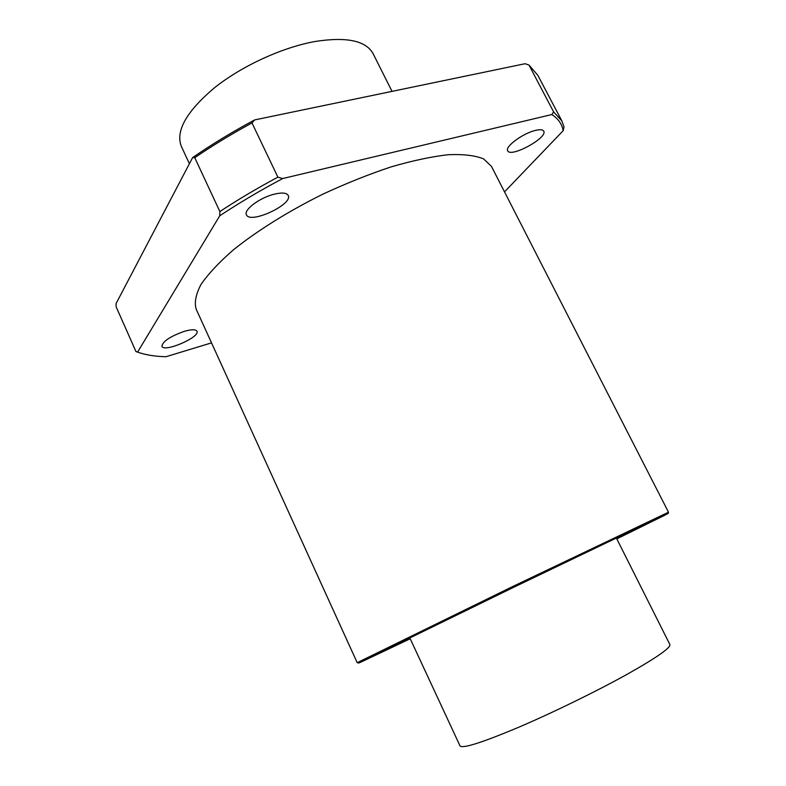 <?xml version="1.0" encoding="UTF-8"?>
<svg xmlns="http://www.w3.org/2000/svg" width="786" height="786" viewBox="0 0 786 786"><rect width="100%" height="100%" fill="white"/><g stroke="black" fill="none" stroke-linecap="round" stroke-linejoin="round"><path stroke-width="1.18" d="M137.599 352.089L135.958 351.548L116.151 306.854L116.073 303.583L192.599 157.622L194.761 157.691L219.874 211.552L219.716 215.836L137.599 352.089L138.867 352.541C146.393 355.075 155.431 356.471 165.974 356.726L211.522 342.873M504.514 191.882L563.179 130.692L564.004 126.9L561.872 120.926L537.84 75.318L528.978 65.051L553.629 111.907L551.831 114.55L282.685 178.55L277.89 177.155L251.992 122.93L254.644 119.924L525.107 63.715L528.978 65.051M192.599 157.622C211.65 144.447 232.332 131.881 254.644 119.924M194.761 157.691C212.466 145.597 231.546 134.013 251.992 122.93M138.867 352.541L135.958 351.548M219.874 211.552C237.873 199.683 257.219 188.218 277.89 177.155M553.629 111.907L561.872 120.926M219.716 215.836C239.121 202.935 260.117 190.507 282.685 178.55M551.831 114.55C558.286 118.765 562.069 124.149 563.179 130.692M535.58 130.378C540.08 129.336 542.792 129.582 543.716 131.124C548.068 137.727 510.497 158.153 507.697 150.765C504.661 146.746 523.152 133.109 535.58 130.378M184.455 331.289C191.558 329.314 195.724 329.275 196.962 331.181C200.548 337.047 164.028 352.865 161.926 346.312C162.633 341.389 170.14 336.379 184.455 331.289M274.766 194.054C282.174 192.374 286.654 192.825 288.187 195.409C293.463 204.252 249.997 224.472 246.46 214.804C243.316 209.872 260.284 197.315 274.766 194.054M491.437 166.337L483.557 158.87C475.108 155.461 463.367 154.076 448.334 154.704C431.563 156.611 412.483 160.668 391.074 166.897C368.781 174.315 346.007 183.423 322.761 194.211C288.315 211.296 257.051 230.829 233.344 249.889C219.048 262.367 208.261 273.892 201 284.453C195.852 294.239 194.23 302.453 196.136 309.085L357.208 662.696L512.462 586.631L668.503 512.207L491.437 166.337M409.761 637.78L460.036 745.934C462.6 748.793 481.906 742.672 517.954 727.571C552.725 712.745 597.193 691.012 628.083 673.759C656.939 657.46 670.861 647.703 669.859 644.5L616.332 537.919M392.037 91.363L373.095 53.674C366.001 40.725 346.852 36.637 315.648 41.403C282.695 47.18 241.97 65.818 214.45 87.806C186.429 111.524 175.396 131.046 181.34 146.373L189.406 163.714M410.194 638.704L371.218 656.811L512.953 587.653L645.178 524.203L658.609 518.043L616.784 538.832M357.208 662.696L358.809 663.02L360.833 662.136L410.223 638.753L362.071 661.576L374.647 654.925L512.924 587.604L651.574 521.049L664.602 515.321L616.813 538.882L666.4 514.398L668.326 513.297L668.503 512.207"/></g></svg>
